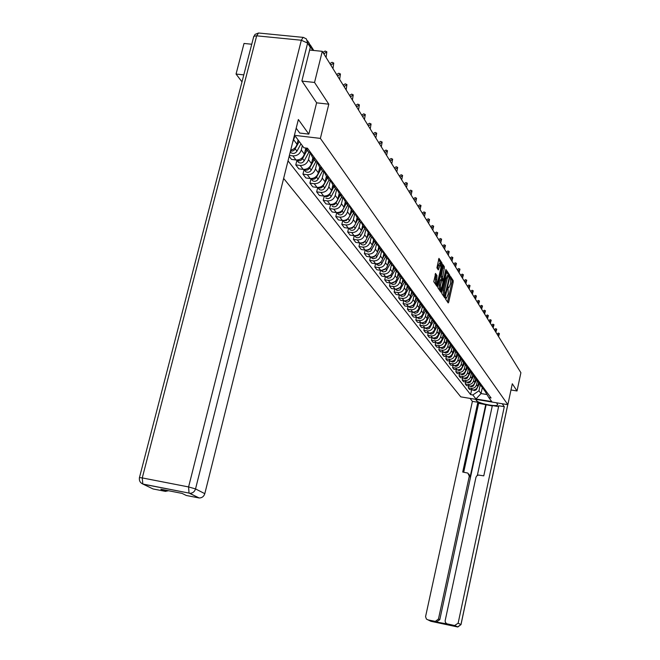 <?xml version="1.0" encoding="UTF-8"?>
<svg xmlns="http://www.w3.org/2000/svg" width="660" height="660" viewBox="0 0 660 660"><rect width="100%" height="100%" fill="white"/><g stroke="black" fill="none" stroke-linecap="round" stroke-linejoin="round"><path stroke-width="0.99" d="M445.599 298.064L445.599 299.112L448.198 302.94L448.693 302.181L453.189 282.076L453.197 280.591L450.598 276.548L450.598 283.47L448.858 287.735L448.255 287.001L447.95 287.57L448.255 293.906L446.507 298.204L445.904 297.487L445.599 298.064L446.507 298.204M435.633 273.488L433.777 281.704L436.945 286.325L442.076 264.742L442.076 263.191L438.958 258.365L436.912 267.844L438.306 269.915L440.715 263.398L440.921 267.721L437.836 281.399L436.639 283.618L436.961 275.476L435.443 273.454M320.372 138.394L328.804 104.189L314.539 82.45L322.286 51.331L520.897 372.71L517.028 390.967L512.3 383.765L507.853 404.679L320.372 138.394L294.409 135.325M441.82 292.034L441.82 293.551L444.774 297.899L445.277 297.132L449.831 276.829L449.839 275.327L446.861 270.724L441.82 292.034M440.872 292.149L437.844 287.694L437.844 286.159L442.959 264.619L444.312 266.681L444.304 268.216L442.423 278.099L443.338 279.444L443.776 278.627L445.723 269.973L446.028 269.404L446.077 270.517L440.872 292.149M243.796 74.877L236.057 74.052L244.018 43.461L251.74 44.236M283.635 178.414L460.771 396.858L507.853 404.679M236.057 74.052L241.989 81.865M314.539 82.45L302.049 81.114M322.286 51.331L309.631 50.061M309.433 43.535L308.484 42.215M510.98 389.977L517.028 390.967M483.928 389.821L485.265 391.553L486.907 392.312M477.337 381.092L476.561 384.664C475.712 387.272 473.93 388.492 471.199 388.319L472.444 389.945C475.167 390.118 476.949 388.905 477.79 386.306L478.607 382.528M472.444 389.945L469.54 389.466L468.278 387.841L468.691 385.951M485.71 390.695L484.069 389.928L482.6 387.824M471.199 388.319L468.278 387.841M481.066 385.935L482.419 387.692L484.069 388.459M465.688 382.016L465.259 383.938L466.546 385.597L469.483 386.084C472.222 386.257 474.02 385.027 474.87 382.404L475.703 378.592M482.856 386.81L481.198 386.042L479.704 383.897M474.408 377.132L473.624 380.729C472.766 383.361 470.959 384.599 468.212 384.425L465.259 383.938M478.145 381.975L479.515 383.757L481.181 384.532M462.619 377.998L462.19 379.962L463.493 381.653L466.455 382.14C469.227 382.313 471.042 381.076 471.9 378.419L472.741 374.575M479.944 382.849L478.269 382.074L476.759 379.896M471.421 373.082L470.621 376.712C469.763 379.376 467.94 380.622 465.16 380.449L462.19 379.962M475.167 377.933L476.553 379.748L478.236 380.523M459.492 373.898L459.046 375.903L460.383 377.635L463.369 378.122C466.166 378.287 467.998 377.041 468.872 374.36L469.722 370.483M476.974 378.807L475.282 378.023L473.756 375.812M468.369 368.957L467.569 372.62C466.694 375.309 464.855 376.563 462.049 376.39L459.046 375.903M472.131 373.816L473.534 375.647L475.233 376.439M456.299 369.715L455.845 371.77L457.207 373.527L460.226 374.014C463.048 374.187 464.896 372.925 465.779 370.227L466.636 366.308M473.938 374.682L472.238 373.89L470.687 371.646M465.267 364.733L464.45 368.445C463.567 371.159 461.711 372.43 458.873 372.257L455.845 371.77M469.029 369.608L470.448 371.473L472.164 372.265M453.04 365.45L452.579 367.546L453.964 369.344L457.017 369.831C459.863 370.004 461.736 368.725 462.619 365.995L463.493 362.043M470.844 370.474L469.128 369.683L467.56 367.389M462.099 360.426L461.266 364.188C460.375 366.927 458.494 368.206 455.639 368.041L452.579 367.546M465.869 365.31L467.305 367.207L469.029 368.008M449.716 361.094L449.245 363.239L450.664 365.071L453.742 365.566C456.613 365.731 458.502 364.444 459.401 361.688L460.284 357.695M467.692 366.176L465.952 365.376L464.368 363.049M458.865 356.02L458.015 359.84C457.116 362.604 455.218 363.899 452.331 363.726L449.245 363.239M462.635 360.929L464.087 362.851L465.836 363.66M446.325 356.647L445.838 358.834L447.29 360.707L450.392 361.201C453.296 361.375 455.202 360.071 456.118 357.291L457.009 353.257M464.467 361.796L462.709 360.987L461.109 358.619M455.565 351.524L454.707 355.402C453.791 358.19 451.877 359.502 448.957 359.329L445.838 358.834M459.335 356.45L460.812 358.413L462.577 359.221M442.86 352.11L442.365 354.346L443.842 356.26L446.977 356.755C449.914 356.928 451.836 355.608 452.76 352.795L453.659 348.719M461.175 357.316L459.401 356.499L457.776 354.09M452.191 346.929L451.316 350.864C450.392 353.686 448.462 355.014 445.516 354.841L442.365 354.346M455.969 351.879L457.462 353.867L459.244 354.684M439.329 347.474L438.817 349.759L440.327 351.706L443.495 352.209C446.457 352.382 448.404 351.046 449.336 348.208L450.244 344.091M457.809 352.737L456.027 351.92L454.377 349.47M448.751 342.226L447.859 346.236C446.927 349.09 444.972 350.427 441.994 350.254L438.817 349.759M452.529 347.209L454.039 349.231L455.837 350.056M435.715 342.738L435.188 345.073L436.73 347.061L439.931 347.564C442.926 347.737 444.889 346.385 445.83 343.522L446.762 339.364M454.377 348.067L452.57 347.242L450.904 344.743M445.244 337.417L444.329 341.509C443.38 344.388 441.408 345.741 438.397 345.576L435.188 345.073M449.014 342.441L450.549 344.495L452.364 345.328M432.019 337.895L431.483 340.279L433.059 342.317L436.293 342.829C439.312 342.994 441.301 341.632 442.258 338.737L443.182 334.603M450.871 343.291L449.039 342.466L447.356 339.916M441.656 332.508L440.723 336.674C439.758 339.587 437.761 340.956 434.726 340.791L431.483 340.279M445.417 337.565L446.977 339.652L448.808 340.494M428.249 332.945L427.696 335.387L429.313 337.474L432.572 337.978C435.625 338.143 437.638 336.765 438.603 333.844L439.552 329.596M447.282 338.415L445.434 337.573L443.734 334.983M439.865 328.325L437.984 327.475L437.035 331.741C436.062 334.678 434.041 336.064 430.972 335.899L427.696 335.387M441.746 332.574L443.322 334.711L445.178 335.552M424.396 327.888L423.827 330.388L425.477 332.516L428.769 333.028C431.855 333.193 433.892 331.798 434.866 328.837L435.839 324.522M443.611 333.424L441.755 332.582L440.022 329.934M434.231 322.385L433.265 326.692C432.275 329.662 430.237 331.064 427.135 330.899L423.827 330.388M436.235 324.778L439.585 329.645L441.457 330.495M420.453 322.715L419.875 325.273L421.558 327.451L424.883 327.962C428.002 328.127 430.056 326.716 431.046 323.73L432.044 319.308M430.386 317.179L429.404 321.527C428.414 324.53 426.352 325.949 423.217 325.784L419.875 325.273M434.156 322.27L435.773 324.472L437.662 325.33M416.419 317.419L415.825 320.042L417.549 322.27L420.915 322.781C424.066 322.946 426.137 321.519 427.144 318.5L428.167 313.97M436.029 323.111L434.132 322.245L432.349 319.498M426.459 311.858L425.461 316.247C424.454 319.283 422.367 320.719 419.207 320.554L415.825 320.042M430.229 316.932L431.863 319.184L433.777 320.042M412.294 312.007L411.683 314.688L413.449 316.965L416.848 317.485C420.032 317.65 422.136 316.206 423.151 313.153L424.198 308.509M432.102 317.774L430.188 316.907L428.389 314.102M422.441 306.405L421.435 310.852C420.412 313.921 418.3 315.373 415.099 315.208L411.683 314.688M426.203 311.479L427.87 313.764L429.8 314.638M408.078 306.463L407.451 309.218L409.249 311.545L412.69 312.064C415.907 312.229 418.036 310.769 419.059 307.675L420.148 302.907M428.092 312.312L426.145 311.438L424.331 308.575L424.058 309.136M418.325 300.836L417.301 305.324C416.27 308.426 414.133 309.895 410.899 309.738L407.451 309.218M422.095 305.893L423.778 308.22L425.733 309.103M403.763 300.795L403.111 303.608L404.959 306.001L408.433 306.521C411.691 306.677 413.837 305.2 414.876 302.082L415.965 297.33M423.976 306.718L422.02 305.836L420.173 302.923M414.117 295.127L413.077 299.673C412.03 302.808 409.876 304.293 406.601 304.136L403.111 303.608M417.879 300.176L419.587 302.544L421.567 303.435M399.341 294.987L398.673 297.875L400.562 300.316L404.077 300.844C407.368 301.001 409.538 299.5 410.594 296.348L411.675 291.654M419.768 300.993L417.788 300.102L415.915 297.124M409.81 289.286L408.754 293.882C407.69 297.049 405.512 298.559 402.204 298.394L398.673 297.875M413.572 294.319L415.305 296.736L417.293 297.627M394.812 289.039L394.127 292L396.066 294.5L399.613 295.028C402.947 295.185 405.141 293.667 406.213 290.474L407.278 285.829M415.462 295.135L413.457 294.236L411.56 291.192M405.397 283.305L404.324 287.95C403.252 291.159 401.041 292.685 397.7 292.528L394.127 292M409.15 288.313L410.908 290.779L412.929 291.687M390.175 282.942L389.474 285.978L391.454 288.544L395.051 289.072C398.409 289.228 400.636 287.694 401.725 284.46L402.79 279.84M411.048 289.129L409.018 288.222L407.096 285.112M400.876 277.183L399.787 281.878C398.698 285.12 396.462 286.663 393.079 286.506L389.474 285.978M404.621 282.166L406.411 284.683L408.449 285.59M385.423 276.697L384.697 279.815L386.735 282.439L390.365 282.967C393.772 283.123 396.016 281.564 397.122 278.305L398.186 273.694M406.519 282.975L404.473 282.059L402.526 278.883M396.239 270.905L395.142 275.649C394.036 278.933 391.768 280.492 388.352 280.343L384.697 279.815M399.985 275.863L401.791 278.429L403.854 279.353M380.556 270.295L379.813 273.488L381.892 276.185L385.572 276.713C389.012 276.87 391.289 275.294 392.403 271.986L393.475 267.382M401.882 276.664L399.811 275.74L397.832 272.489M391.487 264.462L390.373 269.272C389.251 272.588 386.958 274.172 383.501 274.024L379.813 273.488M395.233 269.404L397.064 272.019L399.151 272.951M375.565 263.728L374.798 267.011L376.934 269.775L380.647 270.303C384.128 270.451 386.438 268.859 387.568 265.518L388.649 260.898M397.122 270.188L395.026 269.263L393.03 265.939M386.62 257.87L385.489 262.729C384.351 266.087 382.033 267.696 378.526 267.548L374.798 267.011M390.349 262.771L392.213 265.444L394.325 266.384M370.45 256.988L369.649 260.362L371.844 263.191L375.606 263.728C379.129 263.876 381.463 262.259 382.61 258.877L383.699 254.24M392.246 263.554L390.126 262.614L388.096 259.215M381.628 251.097L380.474 256.014C379.318 259.421 376.975 261.046 373.428 260.898L369.649 260.362M385.349 255.973L387.238 258.703L389.375 259.644M365.195 250.074L364.378 253.539L366.622 256.451L370.433 256.988C373.997 257.128 376.357 255.494 377.528 252.071L378.625 247.393M387.238 256.748L385.093 255.799L383.039 252.318M376.505 244.159L375.334 249.133C374.162 252.574 371.786 254.224 368.197 254.084L364.378 253.539M380.209 248.993L382.132 251.782L384.293 252.73M359.807 242.979L358.957 246.543L361.267 249.529L365.12 250.066C368.725 250.206 371.126 248.548 372.306 245.083L373.42 240.364M382.099 249.752L379.929 248.795L377.85 245.239M371.25 237.031L370.054 242.071C368.866 245.553 366.457 247.22 362.827 247.079L358.957 246.543M374.938 241.824L376.885 244.678L379.071 245.636M354.272 235.686L353.397 239.357L355.773 242.418L359.667 242.962C363.322 243.103 365.747 241.411 366.952 237.905L368.074 233.137M376.827 242.575L374.624 241.609L372.512 237.963M365.846 229.713L364.642 234.811C363.429 238.342 360.987 240.034 357.316 239.902L353.397 239.357M369.526 234.465L371.506 237.377L373.717 238.351M348.596 228.203L347.688 231.974L350.122 235.125L354.073 235.661C357.769 235.801 360.228 234.094 361.449 230.538L362.596 225.703M371.407 235.208L369.179 234.234L367.042 230.497M360.302 222.189L359.073 227.362C357.844 230.934 355.377 232.65 351.656 232.518L347.688 231.974M363.957 226.9L365.97 229.878L368.214 230.86M342.763 220.506L341.822 224.392L344.33 227.626L348.323 228.17C352.069 228.302 354.56 226.57 355.798 222.973L356.969 218.056M365.838 227.634L363.586 226.644L361.416 222.816M354.626 214.385L353.356 219.706C352.11 223.327 349.602 225.068 345.84 224.936L341.822 224.392M358.248 219.128L360.286 222.181L362.554 223.162M336.765 212.594L335.8 216.604L338.365 219.928L342.408 220.473C346.203 220.597 348.727 218.839 349.99 215.193L351.186 210.194M360.112 219.846L357.835 218.856L355.633 214.921M348.793 206.357L347.482 211.843C346.211 215.507 343.678 217.272 339.859 217.148L335.8 216.604M352.366 211.134L354.445 214.252L356.738 215.251M330.602 204.46L329.596 208.593L332.244 212.008L336.336 212.553C340.18 212.677 342.738 210.895 344.017 207.199L345.246 202.092M354.23 211.843L351.92 210.837L349.693 206.803M342.804 198.091L341.435 203.75C340.156 207.463 337.582 209.261 333.712 209.137L329.596 208.593M346.327 202.909L348.43 206.11L350.757 207.116M324.258 196.086L323.218 200.351L325.941 203.866L330.091 204.41C333.985 204.534 336.575 202.719 337.87 198.982L339.141 193.751M348.175 203.602L345.832 202.595L343.579 198.454M336.641 189.569L335.222 195.434C333.919 199.196 331.303 201.011 327.393 200.896L323.218 200.351M340.106 194.452L342.243 197.728L344.602 198.743M317.732 187.489L316.66 191.87L319.457 195.492L323.664 196.036C327.608 196.152 330.239 194.312 331.559 190.525L332.863 185.163M341.946 195.129L339.57 194.106L337.285 189.849M330.305 180.79L328.828 186.871C327.5 190.682 324.852 192.53 320.884 192.415L316.66 191.87M333.704 185.74L335.882 189.098L338.266 190.121M320.974 168.894L316.552 177.119C315.026 179.273 313.186 179.809 311.041 178.712L309.911 183.142L312.79 186.862L317.048 187.415C321.04 187.523 323.713 185.658 325.05 181.813L326.403 176.311M335.527 186.4L333.127 185.369L330.808 180.997M323.788 171.74L322.245 178.06C320.892 181.921 318.211 183.802 314.193 183.686L309.911 183.142M327.112 176.764L329.323 180.213L331.741 181.252M314.16 159.662L309.664 167.995C308.121 170.189 306.257 170.734 304.078 169.62L302.957 174.149L305.918 177.986L310.233 178.538C314.284 178.645 316.99 176.748 318.359 172.854L319.737 167.227M328.919 177.416L326.486 176.377L324.142 171.872M317.08 162.401L315.463 168.976C314.094 172.895 311.363 174.801 307.296 174.702L302.957 174.149M320.323 167.524L322.567 171.055L325.017 172.103M296.934 160.298L295.787 164.893L298.848 168.844L303.221 169.389C307.329 169.496 310.076 167.566 311.462 163.622L312.865 157.913M322.113 168.151L319.646 167.104L317.27 162.467M310.175 152.765L308.484 159.629C307.082 163.597 304.318 165.536 300.185 165.437L295.787 164.893M313.318 157.996L315.604 161.626L318.087 162.682M289.154 156.321L291.555 159.423L295.985 159.968C300.151 160.066 302.94 158.111 304.351 154.102L305.786 148.319M315.092 158.606L312.592 157.542L310.192 152.773M302.346 145.695L301.282 149.985C299.854 154.019 297.049 155.983 292.867 155.892L289.369 155.463M306.108 148.162L308.426 151.891L310.942 152.963M290.697 150.175C293.947 149.399 296.051 147.436 297.025 144.292L298.105 139.961M307.849 148.756L305.844 148.021M294.715 136.587L292.545 142.783M294.113 136.513L295.697 136.702L303.897 147.79L307.461 148.219L491.065 397.98L488.821 397.609L484.976 391.165M480.208 384.978L478.954 390.786L481.041 393.566L486.717 394.498M482.336 387.585L481.041 393.566L475.942 398.97L472.832 394.96L478.954 390.786M488.821 397.609L491.774 401.602L475.942 398.97M288.024 160.85L470.605 394.589L472.832 394.96M328.804 104.189L316.602 102.836M471.644 389.812L470.605 394.589M447.546 301.975L452.034 281.911L452.05 280.426L450.227 277.588M448.767 275.822L446.407 271.631M444.114 296.926L444.353 295.87M444.856 295.911L449.212 277.538L448.627 275.74L447.265 278.322L444.51 290.565L444.856 295.911L443.809 295.754M448.577 275.731L447.455 275.566L446.094 278.157L447.265 278.322M443.685 295.738L443.347 290.392L446.094 278.157M442.497 265.534L443.132 266.516L444.312 266.681M442.266 279.246L441.235 277.926L441.243 276.4L443.132 266.516M442.868 279.378L442.604 280.525M440.591 289.476L440.212 291.175M440.467 285.252L440.649 289.484L441.829 287.281L442.901 282.513L442.909 280.987L441.986 279.642L440.467 285.252L439.288 285.079L439.519 289.319M441.878 279.675L440.806 279.469L440.368 280.294L441.548 280.467M439.288 285.079L440.368 280.294M435.484 283.453L435.757 275.302L435.097 274.304M440.682 263.398L439.519 263.233L438.347 265.427L439.543 265.592M437.572 268.851L438.347 265.427M440.995 263.695L438.496 259.289M436.21 285.285L436.582 283.61M478.838 382.841L478.318 383.856M479.498 383.74L476.124 389.92L474.433 390.58L472.857 389.994M498.564 336.584L499.414 333.572L497.978 334.95L497.376 334.645M497.046 334.117L498.308 333.028L499.348 333.539M475.951 378.923L475.398 379.987M476.635 379.805L473.212 386.075L471.504 386.743L469.887 386.125M472.997 374.929L472.42 376.051M473.723 375.787L470.242 382.156L468.517 382.833L466.859 382.189M496.633 402.814L497.689 404.877C496.675 407.113 478.302 403.441 476.611 400.669L475.555 399.308M470.052 398.401L472.395 401.354L477.848 402.262L462.718 472.04L467.866 473.088L469.301 476.165L438.463 619.022L439.791 619.682L436.334 622L447.463 624.013M492.269 405.95L478.64 403.276L477.848 402.262M498.597 406.609L492.352 405.57L477.337 475.431M472.395 401.354L425.568 616.646L426.401 619.072L430.864 621.291L457.479 626.934L454.641 625.523L446.787 623.783L445.417 622.405L445.137 620.779L475.942 477.37L476.702 475.942L478.401 475.043L483.78 475.852L498.779 405.76L504.289 406.675L458.131 623.18L460.936 624.616L507.746 404.662M502.186 403.738L504.289 406.675M427.812 619.831L435.328 621.406L438.463 619.022M454.641 625.523L458.131 623.18M485.76 404.464L470.118 476.99L469.301 476.165M486.106 404.926L439.791 619.682M478.64 403.276L463.699 472.213M468.938 474.07L470.118 476.99M296.191 128.205L299.722 133.048L308.839 134.12L298.361 119.518L204.806 493.663C203.874 496.477 202.018 497.912 199.246 497.986L186.301 495.487L182.069 493.399L160.85 489.233L165.214 491.337L153.062 488.953L142.824 484.036L142.263 477.922L188.587 486.94L301.331 40.235L256.674 35.83L142.263 477.922L139.433 477.559C138.996 480.604 140.126 482.757 142.824 484.036L189.04 493.086L143.055 484.184M307.609 40.829L309.127 43.238L310.307 47.363L301.892 80.891L316.618 102.77L308.839 134.12M168.589 490.751L165.214 491.337M495.883 332.236L496.733 329.191L495.281 330.577L494.67 330.272M494.34 329.736L495.619 328.647L496.666 329.159M493.144 327.805L494.002 324.72L492.533 326.114L491.914 325.809M491.576 325.273L492.871 324.175L493.928 324.687M469.994 370.854L469.376 372.034M470.72 371.737L467.214 378.163L465.465 378.84L463.765 378.163M466.925 366.696L466.273 367.942M467.643 367.645L464.12 374.08L462.363 374.773L460.622 374.063M463.79 362.447L463.114 363.767M464.508 363.462L460.969 369.922L459.195 370.623L457.405 369.88M490.355 323.284L491.213 320.166L489.728 321.568L489.101 321.263M488.763 320.719L490.075 319.613L491.139 320.133M487.501 318.681L488.367 315.521L486.865 316.932L486.23 316.618M485.892 316.074L487.22 314.96L488.293 315.48M484.597 313.978L485.463 310.777L483.945 312.197L483.31 311.883M482.963 311.338L484.308 310.216L485.389 310.745M481.635 309.185L482.501 305.943L480.967 307.37L480.323 307.057M479.977 306.504L481.338 305.374L482.427 305.902M478.607 304.285L479.482 301.01L477.922 302.437L477.271 302.123M476.924 301.562L478.302 300.44L479.407 300.968M475.522 299.293L476.396 295.969L474.82 297.412L474.16 297.091M473.814 296.53L475.208 295.391L476.314 295.927M472.37 294.195L473.245 290.821L471.653 292.273L470.992 291.951M470.638 291.382L472.048 290.243L473.162 290.788M469.153 288.981L470.035 285.565L468.418 287.026L467.742 286.704M467.387 286.126L468.823 284.988L469.945 285.533M465.861 283.66L466.744 280.203L465.11 281.671L464.434 281.341M464.071 280.764L465.523 279.617L466.661 280.162M462.503 278.223L463.386 274.717L461.728 276.193L461.051 275.872M460.688 275.286L462.157 274.123L463.303 274.675M459.071 272.671L459.962 269.115L458.279 270.6L457.586 270.27M457.223 269.676L458.716 268.521L459.871 269.074M458.048 271.012L458.279 270.6M455.565 266.995L456.456 263.389L454.748 264.883L454.055 264.553M453.684 263.95L455.194 262.787L456.365 263.348M454.517 265.295L454.748 264.883M451.976 261.187L452.867 257.532L451.143 259.034L450.442 258.703M450.07 258.101L451.597 256.921L452.776 257.491M450.904 259.454L451.143 259.034M448.313 255.255L449.204 251.542L447.455 253.052L446.737 252.714M446.366 252.112L447.917 250.932L449.105 251.501M447.216 253.481L447.455 253.052M444.56 249.183L445.451 245.413L443.677 246.939L442.959 246.601M442.579 245.982L444.155 244.802L445.352 245.371M443.438 247.368L443.677 246.939M440.715 242.971L441.614 239.151L439.816 240.677L439.09 240.331M438.71 239.712L440.303 238.524L441.515 239.101M439.568 241.114L439.816 240.677M436.788 236.61L437.687 232.733L435.864 234.275L435.13 233.929M434.742 233.302L436.359 232.105L437.588 232.683M435.616 234.712L435.864 234.275M432.77 230.101L433.661 226.165L431.813 227.716L431.071 227.362M430.683 226.735L432.325 225.53L433.562 226.116M431.566 228.154L431.813 227.716M428.645 223.443L429.544 219.434L427.672 220.993L426.921 220.646M426.525 220.003L428.191 218.798L429.437 219.392M427.416 221.447L427.672 220.993M460.597 358.124L459.88 359.51M461.307 359.197L457.751 365.681L455.961 366.382L454.13 365.607M457.339 353.702L456.588 355.162M458.048 354.832L454.468 361.35L452.661 362.06L450.78 361.251M454.014 349.198L453.222 350.724M454.723 350.369L451.118 356.928L449.287 357.646L447.373 356.796M450.632 344.561L449.782 346.195M451.324 345.807L447.694 352.407L445.846 353.141L443.883 352.258M447.183 339.809L446.267 341.575M447.859 341.146L444.196 347.803L442.332 348.538L440.327 347.614M443.668 334.942L442.678 336.847M444.329 336.377L440.632 343.093L438.405 343.819L436.689 342.87M440.047 330.033L439.007 332.029M440.715 331.51L436.986 338.275L434.734 339.017L432.977 338.027M435.616 337.524L434.659 337.87M436.31 325.083L435.262 327.096M437.035 326.518L433.257 333.358L430.98 334.108L429.181 333.069M432.085 332.442L430.658 332.97M432.498 320.009L431.425 322.063M433.265 321.412L429.445 328.334L427.144 329.092L425.304 328.012M428.414 327.269L426.632 327.929M428.274 314.036L428.06 314.457M428.596 314.812L427.498 316.915M429.421 316.189L425.263 323.416L423.225 323.961L421.336 322.831M424.636 321.989L422.54 322.773M424.619 309.49L423.489 311.652M425.486 310.835L421.278 318.161L419.215 318.714L417.285 317.534M420.742 316.594L418.382 317.493M420.23 303.188L419.966 303.691M420.544 304.046L419.38 306.273M421.468 305.357L417.483 312.551L415.115 313.343L413.135 312.114M416.749 311.075L414.133 312.089M416.039 297.627L415.784 298.122M416.386 298.46L415.181 300.77M417.359 299.747L413.02 307.288L410.561 307.791L408.886 306.57M412.648 305.432L409.802 306.545M411.757 291.926L411.493 292.421M412.129 292.743L410.875 295.135M413.16 293.997L408.746 301.653L406.618 302.23L404.547 300.894M408.449 299.665L405.372 300.877M407.377 286.077L407.104 286.588M407.773 286.877L406.469 289.369M408.862 288.098L404.374 295.886L401.858 296.414L400.1 295.078M404.135 293.75L400.851 295.07M402.889 280.087L402.608 280.615M403.318 280.863L401.948 283.47M406.411 284.683L404.473 282.059L399.894 289.988L397.345 290.515L395.546 289.121M399.704 287.702L396.223 289.121M398.302 273.933L397.996 274.502M398.764 274.692L397.32 277.423M399.935 275.913L395.299 283.94L392.725 284.476L390.885 283.024M395.167 281.507L391.479 283.016M393.599 267.622L393.277 268.232M394.094 268.364L392.576 271.235M395.299 269.618L390.596 277.745L387.998 278.289L386.108 276.771M390.514 275.154L386.636 276.771M388.789 261.146L388.435 261.814M389.309 261.863L387.717 264.891M385.729 268.645L381.661 270.361M390.538 263.175L385.778 271.392L383.147 271.945L381.216 270.361M383.856 254.496L383.468 255.23M384.417 255.197L382.726 258.39M380.837 261.971L378.931 263.761L376.579 263.786M385.654 256.558L381.158 264.619L378.551 265.51L376.2 263.786L377.132 264.974M424.43 216.612L425.329 212.545L423.423 214.112L422.664 213.757M422.268 213.114L423.951 211.901L425.221 212.495M423.167 214.566L423.423 214.112M420.106 209.616L421.006 205.491L419.075 207.067L418.308 206.704M417.904 206.052L419.62 204.839L420.898 205.433M418.811 207.52L419.075 207.067M415.676 202.447L416.575 198.248L414.612 199.84L413.845 199.477M413.432 198.817L415.173 197.596L416.46 198.198M414.348 200.302L414.612 199.84M411.139 195.104L412.03 190.831L410.041 192.431L409.258 192.068M408.853 191.4L410.611 190.171L411.923 190.781M409.777 192.901L410.041 192.431M378.799 247.657L378.37 248.482M379.393 248.341L377.602 251.724M375.82 255.107L373.774 257.062L371.357 257.045M380.655 249.777L376.093 257.936L373.065 258.769L371.052 257.045L372.017 258.299M406.477 187.564L407.368 183.224L405.355 184.833L404.563 184.462M404.151 183.793L405.933 182.556L407.261 183.175M405.083 185.303L405.355 184.833M373.626 240.644L373.139 241.56M374.253 241.304L372.347 244.893M370.681 248.053L368.841 250.041L366.011 250.123M375.515 242.822L370.565 251.345L367.834 251.93L365.797 250.181M401.701 179.833L402.592 175.42L400.546 177.037L399.745 176.665M399.325 175.989L401.14 174.743L402.476 175.362M400.265 177.515L400.546 177.037M368.313 233.425L367.768 234.457M368.973 234.069L366.952 237.88L364.642 234.811M365.409 240.793L363.429 242.987L360.517 243.02M370.252 235.678L366.341 243.045C364.98 244.984 363.33 245.438 361.391 244.431L360.401 243.136M396.8 171.897L397.683 167.409L395.604 169.034L394.796 168.663M394.375 167.978L396.214 166.732L397.567 167.351M395.332 169.521L395.604 169.034M362.86 226.009L362.249 227.164M365.97 229.878L363.586 226.644L361.408 230.695M360.013 233.318L357.868 235.744L354.89 235.719M364.84 228.343L360.871 235.81C359.502 237.765 357.827 238.235 355.864 237.212L354.865 235.909M391.768 163.754L392.65 159.184L390.538 160.817L389.722 160.446M389.293 159.753L391.157 158.499L392.535 159.126M390.258 161.312L390.538 160.817M357.274 218.377L356.582 219.673M357.976 219.046L355.69 223.344M354.486 225.613L352.159 228.302L349.107 228.228M359.279 220.82L355.262 228.376C353.867 230.357 352.176 230.835 350.188 229.804L349.173 228.484M386.595 155.389L387.478 150.736L385.333 152.386L384.499 152.006M384.07 151.305L385.968 150.051L387.362 150.686M385.044 152.881L385.333 152.386M351.533 210.523L350.757 211.984M352.234 211.266L349.8 215.837M348.835 217.643L346.302 220.654L343.167 220.523M353.57 213.081L349.495 220.737C348.076 222.75 346.368 223.228 344.355 222.189L343.332 220.861M381.29 146.8L382.156 142.057L379.987 143.715L379.145 143.335M378.708 142.626L380.638 141.364L382.041 142.007M379.698 144.226L379.987 143.715M345.642 202.447L344.767 204.088M346.327 203.263L343.67 208.255M343.093 209.319L342.177 211.043C340.791 213.04 339.091 213.559 337.062 212.602M347.704 205.128L343.563 212.891C342.136 214.929 340.395 215.416 338.357 214.368L337.326 213.023M375.829 137.973L376.695 133.138L374.492 134.813L373.642 134.425M373.197 133.708L375.152 132.437L376.579 133.089M374.195 135.325L374.492 134.813M342.243 197.728L339.57 194.106L338.605 195.962M340.263 195.038L336.039 202.925C334.603 204.971 332.854 205.491 330.792 204.46L331.147 204.963M341.674 196.952L337.474 204.814C336.014 206.885 334.257 207.38 332.195 206.324M370.227 128.898L371.085 123.973L368.841 125.656L367.975 125.26M367.529 124.542L369.517 123.263L370.969 123.923M368.536 126.175L368.841 125.656M333.325 185.633L332.26 187.613M334.018 186.574L329.728 194.568C328.251 196.672 326.461 197.183 324.365 196.102L324.794 196.672M335.47 188.545L331.204 196.515C329.728 198.611 327.946 199.122 325.85 198.049M364.452 119.559L365.302 114.543L363.025 116.234L362.159 115.838M361.705 115.112L363.726 113.833L365.195 114.493M362.719 116.762L363.025 116.234M326.873 176.896L325.735 179.025M327.591 177.862L323.235 185.971C321.733 188.1 319.918 188.62 317.798 187.531L317.699 187.465M329.084 179.899L324.753 187.976C323.251 190.096 321.445 190.616 319.333 189.535L318.26 188.141M358.52 109.956L359.362 104.841L357.052 106.54L356.161 106.144M355.707 105.402L357.761 104.123L359.246 104.791M356.738 107.077L357.052 106.54M320.24 167.904L319.011 170.181M322.517 170.989L318.112 179.182C316.594 181.335 314.762 181.863 312.617 180.774L311.536 179.363M312.617 180.774L310.876 178.588M352.415 100.072L353.24 94.85L350.889 96.566L349.998 96.162M349.536 95.419L351.615 94.124L353.133 94.801M350.575 97.102L350.889 96.566M313.401 158.639L312.089 161.081M315.785 161.749L311.272 170.123C309.73 172.31 307.873 172.854 305.704 171.749L304.606 170.313M305.704 171.749L303.839 169.438M346.12 89.9L346.937 84.562L344.553 86.295L343.645 85.891M343.175 85.132L345.296 83.837L346.83 84.521M344.231 86.84L344.553 86.295M306.355 149.094L304.945 151.709M300.382 159.101L298.634 159.786M307.139 150.15L302.577 158.606C301.001 160.825 299.112 161.378 296.901 160.256L296.596 160.017M308.872 152.188L304.227 160.792C302.659 163.012 300.778 163.564 298.576 162.442L297.47 160.999M339.644 79.415L340.445 73.969L338.019 75.71L337.103 75.298M336.633 74.531L338.778 73.235L340.346 73.928M337.697 76.263L338.019 75.71M298.46 140.431L297.586 142.048M293.37 149.152L290.878 150.142M299.26 141.52L294.525 149.902L292.801 151L290.474 151.074M300.952 143.806L296.967 151.181C295.375 153.425 293.461 153.986 291.233 152.864L290.293 151.8M332.97 68.607L333.754 63.046L331.287 64.796L330.355 64.383M329.876 63.616L332.062 62.304L333.655 63.005M330.957 65.365L331.287 64.796M326.081 57.469L326.849 51.785L324.349 53.543L323.4 53.13M322.921 52.346L325.141 51.034L326.758 51.744M324.01 54.12L324.349 53.543M292.867 155.892L295.985 159.968M300.185 165.437L303.221 169.389M307.296 174.702L310.233 178.538M314.193 183.686L317.048 187.415M320.884 192.415L323.664 196.036M327.393 200.896L330.091 204.41M333.712 209.137L336.336 212.553M339.859 217.148L342.408 220.473M345.84 224.936L348.323 228.17M351.656 232.518L354.073 235.661M357.316 239.902L359.667 242.962M362.827 247.079L365.12 250.066M368.197 254.084L370.433 256.988M373.428 260.898L375.606 263.728M378.526 267.548L380.647 270.303M383.501 274.024L385.572 276.713M388.352 280.343L390.365 282.967M393.079 286.506L395.051 289.072M397.7 292.528L399.613 295.028M402.204 298.394L404.077 300.844M406.601 304.136L408.433 306.521M410.899 309.738L412.69 312.064M415.099 315.208L416.848 317.485M419.207 320.554L420.915 322.781M423.217 325.784L424.883 327.962M427.135 330.899L428.769 333.028M430.972 335.899L432.572 337.978M434.726 340.791L436.293 342.829M438.397 345.576L439.931 347.564M441.994 350.254L443.495 352.209M445.516 354.841L446.977 356.755M448.957 359.329L450.392 361.201M452.331 363.726L453.742 365.566M455.639 368.041L457.017 369.831M458.873 372.257L460.226 374.014M462.049 376.39L463.369 378.122M465.16 380.449L466.455 382.14M468.212 384.425L469.483 386.084M293.857 140.044L297.025 144.292M301.282 149.985L304.351 154.102M308.484 159.629L311.462 163.622M315.463 168.976L318.359 172.854M322.245 178.06L325.05 181.813M328.828 186.871L331.559 190.525M335.222 195.434L337.87 198.982M341.435 203.75L344.017 207.199M347.482 211.843L349.99 215.193M353.356 219.706L355.798 222.973M359.073 227.362L361.449 230.538M370.054 242.071L372.306 245.083M375.334 249.133L377.528 252.071M380.474 256.014L382.61 258.877M385.489 262.729L387.568 265.518M390.373 269.272L392.403 271.986M395.142 275.649L397.122 278.305M399.787 281.878L401.725 284.46M404.324 287.95L406.213 290.474M408.754 293.882L410.594 296.348M413.077 299.673L414.876 302.082M417.301 305.324L419.059 307.675M421.435 310.852L423.151 313.153M425.461 316.247L427.144 318.5M429.404 321.527L431.046 323.73M433.265 326.692L434.866 328.837M437.035 331.741L438.603 333.844M440.723 336.674L442.258 338.737M444.329 341.509L445.83 343.522M447.859 346.236L449.336 348.208M451.316 350.864L452.76 352.795M454.707 355.402L456.118 357.291M458.015 359.84L459.401 361.688M461.266 364.188L462.619 365.995M464.45 368.445L465.779 370.227M467.569 372.62L468.872 374.36M470.621 376.712L471.9 378.419M473.624 380.729L474.87 382.404M476.561 384.664L477.79 386.306M312.774 50.374L310.431 46.654M445.632 297.932L446.292 298.031M447.983 287.463L448.635 287.554M452.05 280.426L453.197 280.591M452.034 281.911L453.189 282.076M447.571 302.016L448.693 302.181M448.676 275.162L449.839 275.327M449.279 276.754L449.831 276.829M444.139 296.967L445.277 297.132M443.347 290.392L444.51 290.565M443.33 295.201L444.493 295.375M443.124 268.051L444.304 268.216M441.243 276.4L442.423 276.565M441.235 277.926L442.423 278.099M442.084 279.221L443.264 279.386M445.615 270.451L446.077 270.517M440.236 291.209L441.383 291.382M435.757 275.302L436.961 275.476M435.757 276.853L436.953 277.027M435.245 279.147L436.441 279.32M437.63 268.933L438.752 269.09M440.888 263.026L442.076 263.191M441.185 264.619L442.076 264.742M436.235 285.318L437.39 285.491M476.693 389.185L476.363 388.757M473.781 385.341L473.435 384.879M470.819 381.414L470.448 380.919M447.406 623.989L448.709 624.624M436.334 622L434.989 621.357M476.858 399.531L476.611 400.669M455.004 625.573L457.834 626.983L460.936 624.616L457.669 626.901M198.627 497.904L189.882 493.309C192.695 493.243 194.584 491.774 195.533 488.92L204.806 493.663M310.307 47.363L307.618 43.098L195.533 488.92L188.587 486.94L189.04 493.086L199.246 497.986M139.367 477.914L253.82 36.217L256.674 35.83L258.53 33.008L255.032 34.378L253.489 37.48M258.877 33.041L303.113 37.381L301.331 40.235L307.618 43.098L306.43 38.956L303.402 37.397M467.791 377.404L467.404 376.885M464.706 373.321L464.293 372.768M461.563 369.154L461.126 368.569M458.353 364.906L457.883 364.287M455.078 360.566L454.583 359.914M451.729 356.136L451.209 355.443M448.313 351.607L447.769 350.889M444.823 346.995L444.246 346.228M441.268 342.276L440.657 341.467M437.621 337.45L436.986 336.608M433.901 332.524L433.232 331.633M430.097 327.484L429.396 326.551M426.212 322.336L425.469 321.354M422.235 317.072L421.451 316.041M418.159 311.677L417.343 310.596M414.001 306.166L413.143 305.027M409.736 300.523L408.837 299.335M405.372 294.748L404.432 293.494M400.909 288.824L399.919 287.521M396.33 282.769L395.29 281.391M391.644 276.557L390.555 275.121M386.834 270.188L385.704 268.694M381.901 263.662L380.746 262.127M376.852 256.963L375.664 255.395M371.662 250.099L370.441 248.49M366.341 243.045L365.087 241.395M360.871 235.81L359.593 234.11M355.262 228.376L353.941 226.636M349.495 220.737L348.142 218.947M343.563 212.891L342.177 211.043M337.474 204.814L336.039 202.925M331.204 196.515L329.728 194.568M324.753 187.976L323.235 185.971M318.112 179.182L316.552 177.119M311.272 170.123L309.664 167.995M304.227 160.792L302.577 158.606M296.967 151.181L295.259 148.921M305.547 147.988L308.426 151.891M484.069 389.928L485.265 391.553M481.198 386.042L482.419 387.692M478.269 382.074L479.515 383.757M475.282 378.023L476.553 379.748M472.238 373.89L473.534 375.647M469.128 369.683L470.448 371.473M465.952 365.376L467.305 367.207M462.709 360.987L464.087 362.851M459.401 356.499L460.812 358.413M456.027 351.92L457.462 353.867M452.57 347.242L454.039 349.231M449.039 342.466L450.549 344.495M445.434 337.573L446.977 339.652M441.755 332.582L443.322 334.711M437.984 327.475L439.585 329.645M434.132 322.245L435.773 324.472M430.188 316.907L431.863 319.184M426.145 311.438L427.87 313.764M422.02 305.836L423.778 308.22M417.788 300.102L419.587 302.544M413.457 294.236L415.305 296.736M409.018 288.222L410.908 290.779M399.811 275.74L401.791 278.429M395.026 269.263L397.064 272.019M390.126 262.614L392.213 265.444M385.093 255.799L387.238 258.703M379.929 248.795L382.132 251.782M374.624 241.609L376.885 244.678M369.179 234.234L371.506 237.377M357.835 218.856L360.286 222.181M351.92 210.837L354.445 214.252M345.832 202.595L348.43 206.11M333.127 185.369L335.882 189.098M326.486 176.377L329.323 180.213M319.646 167.104L322.567 171.055M312.592 157.542L315.604 161.626M310.192 44.789L313.772 50.473M447.95 287.603L448.858 287.735M443.734 295.779L444.906 295.944M442.159 279.279L443.338 279.444M439.469 289.319L440.649 289.484M440.806 279.469L441.986 279.642M435.443 283.445L436.639 283.618M507.796 404.671L460.985 624.649M435.328 621.406L436.672 622.058M165.792 491.411L161.56 489.373M440.789 348.051L440.451 347.622M437.184 343.349L436.821 342.878M433.496 338.539L433.108 338.036M429.734 333.63L429.313 333.077M425.882 328.606L425.428 328.012M421.954 323.474L421.468 322.839M417.928 318.219L417.409 317.542M413.812 312.848L413.251 312.122M409.596 307.354L409.002 306.57M405.289 301.727L404.654 300.894M400.876 295.969L400.199 295.078M396.355 290.07L395.637 289.129M391.726 284.023L390.959 283.024M386.983 277.827L386.166 276.771M382.115 271.483L381.257 270.361M366.77 251.452L365.747 250.115M361.391 244.431L360.302 243.012M355.864 237.212L354.717 235.719M350.188 229.804L348.975 228.228M344.355 222.189L343.076 220.523M338.357 214.368L337.004 212.602M319.333 189.535L317.798 187.531M298.576 162.442L296.901 160.256M291.233 152.864L290.317 151.668"/></g></svg>
